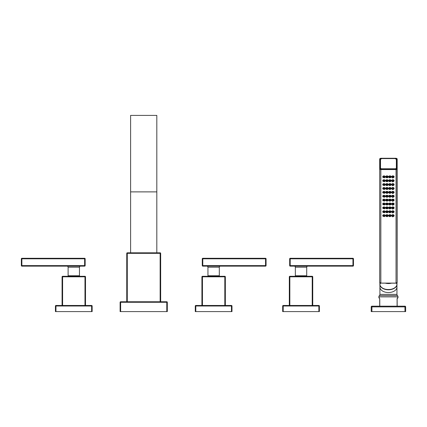 <?xml version="1.0" encoding="UTF-8"?>
<svg xmlns="http://www.w3.org/2000/svg" width="427" height="427" viewBox="0 0 427 427"><rect width="100%" height="100%" fill="white"/><g stroke="black" fill="none" stroke-linecap="round" stroke-linejoin="round"><path stroke-width="0.64" d="M126.755 253.339A0.523 0.523 0 0 1 127.278 252.816A0.523 0.523 0 0 0 126.755 253.339L126.755 301.761L126.755 253.339L127.278 253.339L127.278 301.761M160.141 301.761L160.141 253.339L127.278 253.339L127.278 252.816L160.141 252.816L160.141 253.339L160.664 253.339L160.664 301.761M120.115 302.284L120.638 302.284L120.638 301.761A0.523 0.523 0 0 0 120.115 302.284A0.523 0.523 0 0 1 120.638 301.761L166.786 301.761L166.786 302.284L167.309 302.284L167.309 311.593L120.115 311.593L120.115 302.284L120.115 311.593M166.786 301.761A0.523 0.523 0 0 1 167.309 302.284A0.523 0.523 0 0 0 166.786 301.761M160.141 252.816A0.523 0.523 0 0 1 160.664 253.339A0.523 0.523 0 0 0 160.141 252.816M156.821 252.816L156.821 191.883L130.603 191.883L130.603 252.816M130.603 191.883L130.603 115.407L156.821 115.407L156.821 191.883M211.771 266.144L202.793 266.144L202.793 265.621L202.27 265.621A0.523 0.523 0 0 0 202.793 266.144A0.523 0.523 0 0 1 202.27 265.621L202.27 258.805L202.793 258.805L202.793 258.282L265.546 258.282A0.523 0.523 0 0 1 266.069 258.805L266.069 265.621A0.523 0.523 0 0 1 265.546 266.144L211.771 266.144L211.771 265.621L202.793 265.621L202.793 258.805L266.069 258.805A0.523 0.523 0 0 0 265.546 258.282L265.546 266.144A0.523 0.523 0 0 0 266.069 265.621L211.771 265.621M211.984 266.144L212.267 266.149M215.432 266.144L215.491 265.621M206.903 266.144A1.046 1.046 -90 0 1 207.949 267.195L207.949 275.762L219.313 275.762L219.313 267.195L207.949 267.195M220.359 266.144A1.046 1.046 90 0 0 219.313 267.195M266.069 258.805A0.523 0.523 0 0 0 265.546 258.282L202.793 258.282A0.523 0.523 0 0 0 202.27 258.805M218.202 275.762L218.202 276.285M209.059 275.762L209.059 276.285M201.918 276.808L201.918 305.476L201.918 276.808L202.446 276.808L202.446 276.285A0.523 0.523 0 0 0 201.918 276.808A0.523 0.523 0 0 1 202.446 276.285L224.821 276.285A0.523 0.523 0 0 1 225.344 276.808L224.821 276.808L224.821 276.285A0.523 0.523 0 0 1 225.344 276.808L225.344 305.476L225.344 276.808M195.278 305.999L195.801 305.999L195.801 305.476A0.523 0.523 0 0 0 195.278 305.999A0.523 0.523 0 0 1 195.801 305.476L231.461 305.476L231.461 305.999L231.984 305.999L231.984 311.593L195.278 311.593L195.278 305.999L195.278 311.593M231.461 305.476A0.523 0.523 0 0 1 231.984 305.999A0.523 0.523 0 0 0 231.461 305.476M85.154 258.805A0.523 0.523 0 0 0 84.626 258.282A0.523 0.523 0 0 1 85.154 258.805A0.523 0.523 0 0 0 84.626 258.282L21.873 258.282L84.626 258.282L84.626 266.144L75.648 266.144L75.648 265.621L21.35 265.621A0.523 0.523 0 0 0 21.873 266.144L21.873 258.805L85.154 258.805L85.154 265.621L75.648 265.621M84.626 266.144A0.523 0.523 0 0 0 85.154 265.621M75.595 266.144L71.928 266.144L71.928 265.621M80.522 266.144A1.046 1.046 90 0 0 79.47 267.195L79.47 275.762L68.112 275.762L68.112 267.195A1.046 1.046 -90 0 0 67.06 266.144M72.142 266.144L72.43 266.149M71.928 266.144L21.873 266.144M21.35 258.805L21.873 258.805L21.873 258.282A0.523 0.523 0 0 0 21.35 258.805L21.35 265.621M69.217 275.762L69.217 276.285M78.36 275.762L78.36 276.285M62.604 276.285L62.604 276.808L62.08 276.808A0.523 0.523 0 0 1 62.604 276.285L84.978 276.285A0.523 0.523 0 0 1 85.501 276.808L85.501 305.476L85.501 276.808L84.978 276.808L84.978 276.285M55.435 305.999A0.523 0.523 0 0 1 55.958 305.476A0.523 0.523 0 0 0 55.435 305.999L55.958 305.999L55.958 305.476L91.618 305.476L91.618 305.999L92.147 305.999L92.147 311.593L55.435 311.593L55.435 305.999L55.435 311.593M92.147 305.999A0.523 0.523 0 0 0 91.618 305.476A0.523 0.523 0 0 1 92.147 305.999L92.147 311.593M62.08 276.808L62.08 305.476L62.08 276.808M384.658 208.638A1.222 0.939 180 0 0 385.197 207.858A1.222 0.939 180 0 0 383.974 206.924A1.222 0.939 180 0 0 382.752 207.858A1.222 0.939 180 0 0 383.307 208.643M382.805 207.581A1.222 0.939 180 0 0 383.035 207.901M384.919 207.901A1.222 0.939 180 0 0 385.143 207.581M383.179 208.05L383.179 208.408L383.142 207.992L384.487 208.872L384.743 208.515A0.875 0.667 180 0 0 383.142 207.992L383.142 208.397A0.875 0.667 180 0 0 383.216 208.525M383.206 208.515L384.487 208.872L383.142 208.397M384.049 208.6L383.521 208.387L384.044 208.654M384.092 208.419L383.521 208.045M384.658 216.404A1.222 0.939 180 0 0 385.197 215.624A1.222 0.939 180 0 0 383.974 214.69A1.222 0.939 180 0 0 382.752 215.624A1.222 0.939 180 0 0 383.307 216.409M387.631 216.404A1.222 0.939 180 0 0 388.17 215.624A1.222 0.939 180 0 0 386.947 214.69A1.222 0.939 180 0 0 385.725 215.624A1.222 0.939 180 0 0 386.264 216.404M390.598 216.404A1.222 0.939 180 0 0 391.143 215.624A1.222 0.939 180 0 0 389.92 214.69A1.222 0.939 180 0 0 388.693 215.624A1.222 0.939 180 0 0 389.237 216.404M393.555 216.409A1.222 0.939 180 0 0 394.116 215.624A1.222 0.939 180 0 0 392.888 214.69A1.222 0.939 180 0 0 391.666 215.624A1.222 0.939 180 0 0 392.21 216.404M384.658 212.518A1.222 0.939 180 0 0 385.197 211.744A1.222 0.939 180 0 0 383.974 210.805A1.222 0.939 180 0 0 382.752 211.744A1.222 0.939 180 0 0 383.307 212.529M387.631 212.518A1.222 0.939 180 0 0 388.17 211.744A1.222 0.939 180 0 0 386.947 210.805A1.222 0.939 180 0 0 385.725 211.744A1.222 0.939 180 0 0 386.264 212.518M390.598 212.518A1.222 0.939 180 0 0 391.143 211.744A1.222 0.939 180 0 0 389.92 210.805A1.222 0.939 180 0 0 388.693 211.744A1.222 0.939 180 0 0 389.237 212.518M393.555 212.529A1.222 0.939 180 0 0 394.116 211.744A1.222 0.939 180 0 0 392.888 210.805A1.222 0.939 180 0 0 391.666 211.744A1.222 0.939 180 0 0 392.21 212.518M387.631 208.638A1.222 0.939 180 0 0 388.17 207.858A1.222 0.939 180 0 0 386.947 206.924A1.222 0.939 180 0 0 385.725 207.858A1.222 0.939 180 0 0 386.264 208.638M390.598 208.638A1.222 0.939 180 0 0 391.143 207.858A1.222 0.939 180 0 0 389.92 206.924A1.222 0.939 180 0 0 388.693 207.858A1.222 0.939 180 0 0 389.237 208.638M393.555 208.643A1.222 0.939 180 0 0 394.116 207.858A1.222 0.939 180 0 0 392.888 206.924A1.222 0.939 180 0 0 391.666 207.858A1.222 0.939 180 0 0 392.21 208.638M384.658 204.752A1.222 0.939 180 0 0 385.197 203.978A1.222 0.939 180 0 0 383.974 203.038A1.222 0.939 180 0 0 382.752 203.978A1.222 0.939 180 0 0 383.307 204.763M387.631 204.752A1.222 0.939 180 0 0 388.17 203.978A1.222 0.939 180 0 0 386.947 203.038A1.222 0.939 180 0 0 385.725 203.978A1.222 0.939 180 0 0 386.264 204.752M390.598 204.752A1.222 0.939 180 0 0 391.143 203.978A1.222 0.939 180 0 0 389.92 203.038A1.222 0.939 180 0 0 388.693 203.978A1.222 0.939 180 0 0 389.237 204.752M393.555 204.763A1.222 0.939 180 0 0 394.116 203.978A1.222 0.939 180 0 0 392.888 203.038A1.222 0.939 180 0 0 391.666 203.978A1.222 0.939 180 0 0 392.21 204.752M384.658 200.871A1.222 0.939 180 0 0 385.197 200.092A1.222 0.939 180 0 0 383.974 199.153A1.222 0.939 180 0 0 382.752 200.092A1.222 0.939 180 0 0 383.307 200.877M387.631 200.871A1.222 0.939 180 0 0 388.17 200.092A1.222 0.939 180 0 0 386.947 199.153A1.222 0.939 180 0 0 385.725 200.092A1.222 0.939 180 0 0 386.264 200.871M390.598 200.871A1.222 0.939 180 0 0 391.143 200.092A1.222 0.939 180 0 0 389.92 199.153A1.222 0.939 180 0 0 388.693 200.092A1.222 0.939 180 0 0 389.237 200.871M393.555 200.877A1.222 0.939 180 0 0 394.116 200.092A1.222 0.939 180 0 0 392.888 199.153A1.222 0.939 180 0 0 391.666 200.092A1.222 0.939 180 0 0 392.21 200.871M384.658 196.986A1.222 0.939 180 0 0 385.197 196.212A1.222 0.939 180 0 0 383.974 195.272A1.222 0.939 180 0 0 382.752 196.212A1.222 0.939 180 0 0 383.307 196.996M387.631 196.986A1.222 0.939 180 0 0 388.17 196.212A1.222 0.939 180 0 0 386.947 195.272A1.222 0.939 180 0 0 385.725 196.212A1.222 0.939 180 0 0 386.264 196.986M390.598 196.986A1.222 0.939 180 0 0 391.143 196.212A1.222 0.939 180 0 0 389.92 195.272A1.222 0.939 180 0 0 388.693 196.212A1.222 0.939 180 0 0 389.237 196.986M393.555 196.996A1.222 0.939 180 0 0 394.116 196.212A1.222 0.939 180 0 0 392.888 195.272A1.222 0.939 180 0 0 391.666 196.212A1.222 0.939 180 0 0 392.21 196.986M384.658 193.105A1.222 0.939 180 0 0 385.197 192.326A1.222 0.939 180 0 0 383.974 191.387A1.222 0.939 180 0 0 382.752 192.326A1.222 0.939 180 0 0 383.307 193.111M387.631 193.105A1.222 0.939 180 0 0 388.17 192.326A1.222 0.939 180 0 0 386.947 191.387A1.222 0.939 180 0 0 385.725 192.326A1.222 0.939 180 0 0 386.264 193.105M390.598 193.105A1.222 0.939 180 0 0 391.143 192.326A1.222 0.939 180 0 0 389.92 191.387A1.222 0.939 180 0 0 388.693 192.326A1.222 0.939 180 0 0 389.237 193.105M393.555 193.111A1.222 0.939 180 0 0 394.116 192.326A1.222 0.939 180 0 0 392.888 191.387A1.222 0.939 180 0 0 391.666 192.326A1.222 0.939 180 0 0 392.21 193.105M384.658 189.22A1.222 0.939 180 0 0 385.197 188.44A1.222 0.939 180 0 0 383.974 187.506A1.222 0.939 180 0 0 382.752 188.44A1.222 0.939 180 0 0 383.307 189.23M387.631 189.22A1.222 0.939 180 0 0 388.17 188.44A1.222 0.939 180 0 0 386.947 187.506A1.222 0.939 180 0 0 385.725 188.44A1.222 0.939 180 0 0 386.264 189.22M390.598 189.22A1.222 0.939 180 0 0 391.143 188.44A1.222 0.939 180 0 0 389.92 187.506A1.222 0.939 180 0 0 388.693 188.44A1.222 0.939 180 0 0 389.237 189.22M393.555 189.23A1.222 0.939 180 0 0 394.116 188.44A1.222 0.939 180 0 0 392.888 187.506A1.222 0.939 180 0 0 391.666 188.44A1.222 0.939 180 0 0 392.21 189.22M384.658 185.339A1.222 0.939 180 0 0 385.197 184.56A1.222 0.939 180 0 0 383.974 183.621A1.222 0.939 180 0 0 382.752 184.56A1.222 0.939 180 0 0 383.307 185.345M387.631 185.339A1.222 0.939 180 0 0 388.17 184.56A1.222 0.939 180 0 0 386.947 183.621A1.222 0.939 180 0 0 385.725 184.56A1.222 0.939 180 0 0 386.264 185.339M390.598 185.339A1.222 0.939 180 0 0 391.143 184.56A1.222 0.939 180 0 0 389.92 183.621A1.222 0.939 180 0 0 388.693 184.56A1.222 0.939 180 0 0 389.237 185.339M393.555 185.345A1.222 0.939 180 0 0 394.116 184.56A1.222 0.939 180 0 0 392.888 183.621A1.222 0.939 180 0 0 391.666 184.56A1.222 0.939 180 0 0 392.21 185.339M384.658 181.454A1.222 0.939 180 0 0 385.197 180.674A1.222 0.939 180 0 0 383.974 179.74A1.222 0.939 180 0 0 382.752 180.674A1.222 0.939 180 0 0 383.307 181.459M387.631 181.454A1.222 0.939 180 0 0 388.17 180.674A1.222 0.939 180 0 0 386.947 179.74A1.222 0.939 180 0 0 385.725 180.674A1.222 0.939 180 0 0 386.264 181.454M390.598 181.454A1.222 0.939 180 0 0 391.143 180.674A1.222 0.939 180 0 0 389.92 179.74A1.222 0.939 180 0 0 388.693 180.674A1.222 0.939 180 0 0 389.237 181.454M393.555 181.459A1.222 0.939 180 0 0 394.116 180.674A1.222 0.939 180 0 0 392.888 179.74A1.222 0.939 180 0 0 391.666 180.674A1.222 0.939 180 0 0 392.21 181.454M384.658 177.573A1.222 0.939 180 0 0 385.197 176.794A1.222 0.939 180 0 0 383.974 175.855A1.222 0.939 180 0 0 382.752 176.794A1.222 0.939 180 0 0 383.307 177.579M387.631 177.573A1.222 0.939 180 0 0 388.17 176.794A1.222 0.939 180 0 0 386.947 175.855A1.222 0.939 180 0 0 385.725 176.794A1.222 0.939 180 0 0 386.264 177.573M390.598 177.573A1.222 0.939 180 0 0 391.143 176.794A1.222 0.939 180 0 0 389.92 175.855A1.222 0.939 180 0 0 388.693 176.794A1.222 0.939 180 0 0 389.237 177.573M393.555 177.579A1.222 0.939 180 0 0 394.116 176.794A1.222 0.939 180 0 0 392.888 175.855A1.222 0.939 180 0 0 391.666 176.794A1.222 0.939 180 0 0 392.21 177.573M396.037 169.316A0.961 0.619 0 0 0 396.998 168.697L396.998 158.924A0.961 0.619 0 0 0 396.037 158.305L380.831 158.305A0.961 0.619 0 0 0 379.865 158.924L379.865 168.697A0.961 0.619 0 0 0 380.831 169.316L396.037 169.562A1.137 0.731 0 0 0 397.174 168.83L397.174 282.386A1.137 0.731 180 0 1 396.037 283.112L380.831 283.112A1.137 0.731 180 0 1 379.694 282.386L379.694 159.057L379.694 282.386L380.831 283.176L380.831 169.562L396.037 169.562L396.037 283.176L380.831 283.133A0.961 0.619 180 0 1 380.26 283.016M381.017 158.727A1.398 0.897 0 0 0 380.329 159.501L381.727 158.54L395.135 158.582L381.727 158.582A1.222 0.785 0 0 0 380.505 159.367L380.505 167.987A1.222 0.785 0 0 0 381.727 168.772L395.135 168.772A1.222 0.785 0 0 0 396.357 167.987L396.357 159.367A1.222 0.785 0 0 0 395.135 158.582L396.534 159.501L396.534 168.121A1.398 0.897 0 0 1 395.135 169.017L381.727 169.017A1.398 0.897 0 0 1 380.329 168.121L380.505 159.367M396.357 159.367L396.534 159.501A1.398 0.897 0 0 0 395.845 158.727M396.998 168.697L397.174 272.607M397.174 168.83L397.174 159.057A1.137 0.731 0 0 0 396.603 158.422M379.907 282.85A8.567 5.508 0 0 0 380.217 283.875L380.217 283.053M379.865 282.813L379.865 284.056A8.567 5.508 180 0 0 388.431 289.565A8.567 5.508 180 0 0 396.998 284.056C397.436 291.347 379.427 291.347 379.865 284.056M396.998 282.813L396.998 284.056M396.646 283.053L396.646 283.875A8.567 5.508 0 0 0 396.955 282.85M379.945 284.825A8.524 5.476 0 0 0 388.431 289.805A8.524 5.476 0 0 0 396.918 284.825M397.243 298.334L397.654 297.784L397.089 299.023L397.089 306.175L379.774 306.175L379.774 299.023L378.861 296.872A1.745 1.745 0 0 1 379.384 295.623A1.745 1.745 0 0 0 379.913 294.374L379.913 284.628M398.001 297.464L397.654 297.784A0.875 0.811 -135 0 1 397.43 298.404L397.745 298.083A0.875 0.875 45 0 0 398.001 297.464L398.001 296.872A1.745 1.745 0 0 0 397.478 295.623A1.745 1.745 0 0 1 396.955 294.374L396.955 284.628M379.774 306.175L379.694 299.023L379.694 306.175L371.912 306.175L404.951 306.175L397.174 306.175L397.137 298.628M371.912 306.175L371.912 306.874L404.951 306.874L404.951 306.175A0.699 0.699 0 0 1 405.65 306.874L405.65 311.593L371.212 311.593L371.212 306.874A0.699 0.699 0 0 1 371.912 306.175A0.699 0.699 0 0 0 371.212 306.874L371.212 311.593M371.912 311.593L371.912 306.874L371.212 306.874M379.213 297.784A0.875 0.811 -45 0 0 379.438 298.404L379.528 298.51M379.117 298.083A0.875 0.875 -45 0 1 378.861 297.464M397.089 299.023L397.174 306.175M382.805 215.347A1.222 0.939 180 0 0 383.035 215.667M384.919 215.667A1.222 0.939 180 0 0 385.143 215.347M383.179 215.822L383.179 216.174L383.142 215.758L384.487 216.644L384.743 216.281A0.875 0.667 180 0 0 383.142 215.758L383.142 216.163A0.875 0.667 180 0 0 383.216 216.292M383.206 216.281L384.487 216.644L383.142 216.163M384.049 216.366L383.521 216.153L384.044 216.42M384.092 216.185L383.521 215.811M385.778 215.347A1.222 0.939 180 0 0 386.003 215.667M387.887 215.667A1.222 0.939 180 0 0 388.116 215.347M387.438 216.67L387.716 216.281A0.875 0.667 180 0 0 386.947 215.293A0.875 0.667 180 0 0 386.179 216.281L386.398 216.596L387.508 216.468L386.398 216.596M386.403 216.404L387.38 216.516M387.204 216.505L386.59 216.43L387.204 216.505M388.751 215.347A1.222 0.939 180 0 0 388.976 215.667M390.86 215.667A1.222 0.939 180 0 0 391.084 215.347M390.465 216.596L390.684 216.281A0.875 0.667 180 0 0 389.92 215.293A0.875 0.667 180 0 0 389.152 216.281L389.424 216.67L390.545 216.356L389.424 216.67M389.488 216.516L390.459 216.404M390.278 216.43L389.664 216.521L390.278 216.43M391.719 215.347A1.222 0.939 180 0 0 391.949 215.667M393.833 215.667A1.222 0.939 180 0 0 394.057 215.347M392.018 215.961A0.875 0.667 180 0 0 392.119 216.281L392.376 216.644L393.721 215.758A0.875 0.667 180 0 0 392.018 215.961M393.763 215.955L393.641 216.308A0.875 0.667 180 0 0 393.721 216.163L393.689 215.822M393.641 216.308L392.376 216.644C392.557 216.927 392.973 216.815 393.641 216.308L393.657 216.281M392.813 216.366L393.342 216.153L392.824 216.42M392.771 216.185L393.342 215.811M382.805 211.461A1.222 0.939 180 0 0 383.035 211.781M384.919 211.781A1.222 0.939 180 0 0 385.143 211.461M383.179 211.936L384.487 212.758L384.743 212.4A0.875 0.667 180 0 0 383.142 211.877L383.142 212.283A0.875 0.667 180 0 0 383.216 212.411L383.179 212.288M384.487 212.758L383.227 212.427L384.487 212.758M384.049 212.486L383.521 212.272L384.044 212.539M384.092 212.304L383.521 211.931M385.778 211.461A1.222 0.939 180 0 0 386.003 211.781M387.887 211.781A1.222 0.939 180 0 0 388.116 211.461M387.438 212.785L387.716 212.4A0.875 0.667 180 0 0 386.947 211.408A0.875 0.667 180 0 0 386.179 212.4L386.398 212.71L387.508 212.587L386.398 212.71M386.403 212.523L387.38 212.635M387.204 212.619L386.59 212.55L387.204 212.641M388.751 211.461A1.222 0.939 180 0 0 388.976 211.781M390.86 211.781A1.222 0.939 180 0 0 391.084 211.461M390.465 212.71L390.684 212.4A0.875 0.667 180 0 0 389.92 211.408A0.875 0.667 180 0 0 389.152 212.4L389.424 212.785L390.545 212.475L389.424 212.785M389.488 212.635L390.459 212.523M389.664 212.619L390.278 212.55L389.664 212.641M391.719 211.461A1.222 0.939 180 0 0 391.949 211.781M393.833 211.781A1.222 0.939 180 0 0 394.057 211.461M392.018 212.08A0.875 0.667 180 0 0 392.119 212.4L392.376 212.758L393.721 211.877A0.875 0.667 180 0 0 392.018 212.08M393.651 212.411A0.875 0.667 180 0 0 393.721 212.283L393.689 211.936M393.657 212.4L393.641 212.427C392.973 212.934 392.557 213.041 392.376 212.758L393.763 212.07M392.813 212.486L393.342 212.272L392.824 212.539M392.771 212.304L393.342 211.931M385.778 207.581A1.222 0.939 180 0 0 386.003 207.901M387.887 207.901A1.222 0.939 180 0 0 388.116 207.581M387.438 208.904L387.716 208.515A0.875 0.667 180 0 0 386.947 207.527A0.875 0.667 180 0 0 386.179 208.515L386.398 208.83L387.508 208.702L386.398 208.83M386.403 208.638L387.38 208.75M387.204 208.734L386.59 208.664L387.204 208.755M388.751 207.581A1.222 0.939 180 0 0 388.976 207.901M390.86 207.901A1.222 0.939 180 0 0 391.084 207.581M390.465 208.83L390.684 208.515A0.875 0.667 180 0 0 389.92 207.527A0.875 0.667 180 0 0 389.152 208.515L389.424 208.904L390.545 208.589L389.424 208.904M389.488 208.75L390.459 208.638M389.664 208.734L390.278 208.664L389.664 208.755M391.719 207.581A1.222 0.939 180 0 0 391.949 207.901M393.833 207.901A1.222 0.939 180 0 0 394.057 207.581M392.018 208.195A0.875 0.667 180 0 0 392.119 208.515L392.376 208.878L393.721 207.992A0.875 0.667 180 0 0 392.018 208.195M393.763 208.189L393.641 208.541A0.875 0.667 180 0 0 393.721 208.397L393.689 208.05M393.641 208.541L392.376 208.878C392.557 209.161 392.973 209.049 393.641 208.541L393.657 208.515M392.813 208.6L393.342 208.387L392.824 208.654M392.771 208.419L393.342 208.045M382.805 203.695A1.222 0.939 180 0 0 383.035 204.015M384.919 204.015A1.222 0.939 180 0 0 385.143 203.695M383.179 204.17L384.487 204.992L384.743 204.634A0.875 0.667 180 0 0 383.142 204.111L383.142 204.517A0.875 0.667 180 0 0 383.216 204.645L383.179 204.522M384.487 204.992L383.227 204.661L384.487 204.992M384.049 204.72L383.521 204.506L384.044 204.773M384.092 204.538L383.521 204.165M385.778 203.695A1.222 0.939 180 0 0 386.003 204.015M387.887 204.015A1.222 0.939 180 0 0 388.116 203.695M387.438 205.019L387.716 204.634A0.875 0.667 180 0 0 386.947 203.642A0.875 0.667 180 0 0 386.179 204.634L386.398 204.944L387.508 204.821L386.398 204.944M386.403 204.757L387.38 204.869M387.204 204.853L386.59 204.784L387.204 204.875M388.751 203.695A1.222 0.939 180 0 0 388.976 204.015M390.86 204.015A1.222 0.939 180 0 0 391.084 203.695M390.465 204.944L390.684 204.634A0.875 0.667 180 0 0 389.92 203.642A0.875 0.667 180 0 0 389.152 204.634L389.424 205.019L390.545 204.709L389.424 205.019M389.488 204.869L390.459 204.757M389.664 204.853L390.278 204.784L389.664 204.875M391.719 203.695A1.222 0.939 180 0 0 391.949 204.015M393.833 204.015A1.222 0.939 180 0 0 394.057 203.695M392.018 204.314A0.875 0.667 180 0 0 392.119 204.634L392.376 204.992L393.721 204.111A0.875 0.667 180 0 0 392.018 204.314M393.651 204.645A0.875 0.667 180 0 0 393.721 204.517L393.689 204.17M393.657 204.634L393.641 204.661C392.973 205.168 392.557 205.275 392.376 204.992L393.763 204.303M392.813 204.72L393.342 204.506L392.824 204.773M392.771 204.538L393.342 204.165M382.805 199.815A1.222 0.939 180 0 0 383.035 200.135M384.919 200.135A1.222 0.939 180 0 0 385.143 199.815M383.179 200.284L383.179 200.642L383.142 200.226L384.487 201.106L384.743 200.749A0.875 0.667 180 0 0 383.142 200.226L383.142 200.631A0.875 0.667 180 0 0 383.216 200.759M383.206 200.749L384.487 201.106L383.142 200.631M384.049 200.834L383.521 200.621L384.044 200.887M384.092 200.653L383.521 200.279M385.778 199.815A1.222 0.939 180 0 0 386.003 200.135M387.887 200.135A1.222 0.939 180 0 0 388.116 199.815M387.438 201.138L387.716 200.749A0.875 0.667 180 0 0 386.947 199.761A0.875 0.667 180 0 0 386.179 200.749L386.398 201.064L387.508 200.936L386.398 201.064M386.403 200.871L387.38 200.984M387.204 200.968L386.59 200.898L387.204 200.989M388.751 199.815A1.222 0.939 180 0 0 388.976 200.135M390.86 200.135A1.222 0.939 180 0 0 391.084 199.815M390.465 201.064L390.684 200.749A0.875 0.667 180 0 0 389.92 199.761A0.875 0.667 180 0 0 389.152 200.749L389.424 201.138L390.545 200.823L389.424 201.138M389.488 200.984L390.459 200.871M389.664 200.968L390.278 200.898L389.664 200.989M391.719 199.815A1.222 0.939 180 0 0 391.949 200.135M393.833 200.135A1.222 0.939 180 0 0 394.057 199.815M392.018 200.428A0.875 0.667 180 0 0 392.119 200.749L392.376 201.106L393.721 200.226A0.875 0.667 180 0 0 392.018 200.428M393.763 200.423L393.641 200.775A0.875 0.667 180 0 0 393.721 200.631L393.689 200.284M393.641 200.775L392.376 201.106C392.557 201.395 392.973 201.282 393.641 200.775L393.657 200.749M392.813 200.834L393.342 200.621L392.824 200.887M392.771 200.653L393.342 200.279M382.805 195.929A1.222 0.939 180 0 0 383.035 196.249M384.919 196.249A1.222 0.939 180 0 0 385.143 195.929M383.179 196.404L384.487 197.226L384.743 196.863A0.875 0.667 180 0 0 383.142 196.345L383.142 196.751A0.875 0.667 180 0 0 383.216 196.879L383.179 196.756M384.487 197.226L383.227 196.895L384.487 197.226M384.049 196.954L383.521 196.74L384.044 197.007M384.092 196.772L383.521 196.399M385.778 195.929A1.222 0.939 180 0 0 386.003 196.249M387.887 196.249A1.222 0.939 180 0 0 388.116 195.929M387.438 197.253L387.716 196.863A0.875 0.667 180 0 0 386.947 195.876A0.875 0.667 180 0 0 386.179 196.863L386.398 197.178L387.508 197.05L386.398 197.178M386.403 196.991L387.38 197.103M387.204 197.087L386.59 197.018L387.204 197.109M388.751 195.929A1.222 0.939 180 0 0 388.976 196.249M390.86 196.249A1.222 0.939 180 0 0 391.084 195.929M390.465 197.178L390.684 196.863A0.875 0.667 180 0 0 389.92 195.876A0.875 0.667 180 0 0 389.152 196.863L389.424 197.253L390.545 196.943L389.424 197.253M389.488 197.103L390.459 196.991M389.664 197.087L390.278 197.018L389.664 197.109M391.719 195.929A1.222 0.939 180 0 0 391.949 196.249M393.833 196.249A1.222 0.939 180 0 0 394.057 195.929M392.018 196.548A0.875 0.667 180 0 0 392.119 196.863L392.376 197.226L393.721 196.345A0.875 0.667 180 0 0 392.018 196.548M393.651 196.879A0.875 0.667 180 0 0 393.721 196.751L393.689 196.404M393.657 196.863L393.641 196.895C392.973 197.397 392.557 197.509 392.376 197.226L393.763 196.537M392.813 196.954L393.342 196.74L392.824 197.007M392.771 196.772L393.342 196.399M382.805 192.049A1.222 0.939 180 0 0 383.035 192.369M384.919 192.369A1.222 0.939 180 0 0 385.143 192.049M383.179 192.518L383.179 192.876L383.142 192.46L384.487 193.34L384.743 192.983A0.875 0.667 180 0 0 383.142 192.46L383.142 192.865A0.875 0.667 180 0 0 383.216 192.993M383.206 192.983L384.487 193.34L383.142 192.865M384.049 193.068L383.521 192.855L384.044 193.121M384.092 192.887L383.521 192.513M385.778 192.049A1.222 0.939 180 0 0 386.003 192.369M387.887 192.369A1.222 0.939 180 0 0 388.116 192.049M387.438 193.372L387.716 192.983A0.875 0.667 180 0 0 386.947 191.995A0.875 0.667 180 0 0 386.179 192.983L386.398 193.298L387.508 193.169L386.398 193.298M386.403 193.105L387.38 193.217M387.204 193.201L386.59 193.132L387.204 193.223M388.751 192.049A1.222 0.939 180 0 0 388.976 192.369M390.86 192.369A1.222 0.939 180 0 0 391.084 192.049M390.465 193.298L390.684 192.983A0.875 0.667 180 0 0 389.92 191.995A0.875 0.667 180 0 0 389.152 192.983L389.424 193.372L390.545 193.057L389.424 193.372M389.488 193.217L390.459 193.105M389.664 193.201L390.278 193.132L389.664 193.223M391.719 192.049A1.222 0.939 180 0 0 391.949 192.369M393.833 192.369A1.222 0.939 180 0 0 394.057 192.049M392.018 192.662A0.875 0.667 180 0 0 392.119 192.983L392.376 193.34L393.721 192.46A0.875 0.667 180 0 0 392.018 192.662M393.763 192.652L393.641 193.009A0.875 0.667 180 0 0 393.721 192.865L393.689 192.518M393.641 193.009L392.376 193.34C392.557 193.628 392.973 193.516 393.641 193.009L393.657 192.983M392.813 193.068L393.342 192.855L392.824 193.121M392.771 192.887L393.342 192.513M382.805 188.163A1.222 0.939 180 0 0 383.035 188.483M384.919 188.483A1.222 0.939 180 0 0 385.143 188.163M383.179 188.638L384.487 189.46L384.743 189.097A0.875 0.667 180 0 0 383.142 188.574L383.142 188.985A0.875 0.667 180 0 0 383.216 189.113L383.179 188.99M384.487 189.46L383.227 189.129L384.487 189.46M384.049 189.182L383.521 188.969L384.044 189.241M384.092 189.006L383.521 188.633M385.778 188.163A1.222 0.939 180 0 0 386.003 188.483M387.887 188.483A1.222 0.939 180 0 0 388.116 188.163M387.438 189.487L387.716 189.097A0.875 0.667 180 0 0 386.947 188.11A0.875 0.667 180 0 0 386.179 189.097L386.398 189.412L387.508 189.284L386.398 189.412M386.403 189.22L387.38 189.337M387.204 189.321L386.59 189.252L387.204 189.337M388.751 188.163A1.222 0.939 180 0 0 388.976 188.483M390.86 188.483A1.222 0.939 180 0 0 391.084 188.163M390.465 189.412L390.684 189.097A0.875 0.667 180 0 0 389.92 188.11A0.875 0.667 180 0 0 389.152 189.097L389.424 189.487L390.545 189.177L389.424 189.487M389.488 189.337L390.459 189.22M389.664 189.321L390.278 189.252L389.664 189.337M391.719 188.163A1.222 0.939 180 0 0 391.949 188.483M393.833 188.483A1.222 0.939 180 0 0 394.057 188.163M392.018 188.782A0.875 0.667 180 0 0 392.119 189.097L392.376 189.46L393.721 188.574A0.875 0.667 180 0 0 392.018 188.782M393.651 189.113A0.875 0.667 180 0 0 393.721 188.985L393.689 188.638M393.657 189.097L393.641 189.129C392.973 189.631 392.557 189.743 392.376 189.46L393.763 188.771M392.813 189.182L393.342 188.969L392.824 189.241M392.771 189.006L393.342 188.633M382.805 184.283A1.222 0.939 180 0 0 383.035 184.597M384.919 184.597A1.222 0.939 180 0 0 385.143 184.283M383.179 184.752L383.179 185.105L383.142 184.694L384.487 185.574L384.743 185.217A0.875 0.667 180 0 0 383.142 184.694L383.142 185.099A0.875 0.667 180 0 0 383.216 185.227M383.206 185.217L384.487 185.574L383.142 185.099M384.049 185.302L383.521 185.088L384.044 185.355M384.092 185.121L383.521 184.747M385.778 184.283A1.222 0.939 180 0 0 386.003 184.597M387.887 184.597A1.222 0.939 180 0 0 388.116 184.283M387.438 185.601L387.716 185.217A0.875 0.667 180 0 0 386.947 184.229A0.875 0.667 180 0 0 386.179 185.217L386.398 185.531L387.508 185.403L386.398 185.531M386.403 185.339L387.38 185.451M387.204 185.435L386.59 185.366L387.204 185.457M388.751 184.283A1.222 0.939 180 0 0 388.976 184.597M390.86 184.597A1.222 0.939 180 0 0 391.084 184.283M390.465 185.531L390.684 185.217A0.875 0.667 180 0 0 389.92 184.229A0.875 0.667 180 0 0 389.152 185.217L389.424 185.601L390.545 185.291L389.424 185.601M389.488 185.451L390.459 185.339M389.664 185.435L390.278 185.366L389.664 185.457M391.719 184.283A1.222 0.939 180 0 0 391.949 184.597M393.833 184.597A1.222 0.939 180 0 0 394.057 184.283M392.018 184.896A0.875 0.667 180 0 0 392.119 185.217L392.376 185.574L393.721 184.694A0.875 0.667 180 0 0 392.018 184.896M393.763 184.886L393.641 185.243A0.875 0.667 180 0 0 393.721 185.099L393.689 184.752M393.641 185.243L392.376 185.574C392.557 185.862 392.973 185.75 393.641 185.243L393.657 185.217M392.813 185.302L393.342 185.088L392.824 185.355M392.771 185.121L393.342 184.747M382.805 180.397A1.222 0.939 180 0 0 383.035 180.717M384.919 180.717A1.222 0.939 180 0 0 385.143 180.397M383.179 180.872L384.487 181.694L384.743 181.331A0.875 0.667 180 0 0 383.142 180.808L383.142 181.219A0.875 0.667 180 0 0 383.216 181.347L383.179 181.224M384.487 181.694L383.227 181.363L384.487 181.694M384.049 181.416L383.521 181.203L384.044 181.47M384.092 181.24L383.521 180.867M385.778 180.397A1.222 0.939 180 0 0 386.003 180.717M387.887 180.717A1.222 0.939 180 0 0 388.116 180.397M387.438 181.721L387.716 181.331A0.875 0.667 180 0 0 386.947 180.343A0.875 0.667 180 0 0 386.179 181.331L386.398 181.646L387.508 181.518L386.398 181.646M386.403 181.454L387.38 181.566M387.204 181.555L386.59 181.48L387.204 181.571M388.751 180.397A1.222 0.939 180 0 0 388.976 180.717M390.86 180.717A1.222 0.939 180 0 0 391.084 180.397M390.465 181.646L390.684 181.331A0.875 0.667 180 0 0 389.92 180.343A0.875 0.667 180 0 0 389.152 181.331L389.424 181.721L390.545 181.411L389.424 181.721M389.488 181.566L390.459 181.454M389.664 181.555L390.278 181.48L389.664 181.571M391.719 180.397A1.222 0.939 180 0 0 391.949 180.717M393.833 180.717A1.222 0.939 180 0 0 394.057 180.397M392.018 181.016A0.875 0.667 180 0 0 392.119 181.331L392.376 181.694L393.721 180.808A0.875 0.667 180 0 0 392.018 181.016M393.651 181.347A0.875 0.667 180 0 0 393.721 181.219L393.689 180.872M393.657 181.331L393.641 181.363C392.973 181.865 392.557 181.977 392.376 181.694L393.763 181.005M392.813 181.416L393.342 181.203L392.824 181.47M392.771 181.24L393.342 180.867M382.805 176.516A1.222 0.939 180 0 0 383.035 176.831M384.919 176.831A1.222 0.939 180 0 0 385.143 176.516M383.179 176.986L383.179 177.338L383.142 176.927L384.487 177.808L384.743 177.451A0.875 0.667 180 0 0 383.142 176.927L383.142 177.333A0.875 0.667 180 0 0 383.216 177.461M383.206 177.451L384.487 177.808L383.142 177.333M384.049 177.536L383.521 177.322L384.044 177.589M384.092 177.354L383.521 176.981M385.778 176.516A1.222 0.939 180 0 0 386.003 176.831M387.887 176.831A1.222 0.939 180 0 0 388.116 176.516M387.438 177.835L387.716 177.451A0.875 0.667 180 0 0 386.947 176.463A0.875 0.667 180 0 0 386.179 177.451L386.398 177.76L387.508 177.637L386.398 177.76M386.403 177.573L387.38 177.685M387.204 177.669L386.59 177.6L387.204 177.691M388.751 176.516A1.222 0.939 180 0 0 388.976 176.831M390.86 176.831A1.222 0.939 180 0 0 391.084 176.516M390.465 177.76L390.684 177.451A0.875 0.667 180 0 0 389.92 176.463A0.875 0.667 180 0 0 389.152 177.451L389.424 177.835L390.545 177.525L389.424 177.835M389.488 177.685L390.459 177.573M389.664 177.669L390.278 177.6L389.664 177.691M391.719 176.516A1.222 0.939 180 0 0 391.949 176.831M393.833 176.831A1.222 0.939 180 0 0 394.057 176.516M392.018 177.13A0.875 0.667 180 0 0 392.119 177.451L392.376 177.808L393.721 176.927A0.875 0.667 180 0 0 392.018 177.13M393.763 177.12L393.641 177.477A0.875 0.667 180 0 0 393.721 177.333L393.689 176.986M393.641 177.477L392.376 177.808C392.557 178.091 392.973 177.984 393.641 177.477L393.657 177.451M392.813 177.536L393.342 177.322L392.824 177.589M392.771 177.354L393.342 176.981M302.834 266.144L290.195 266.144L290.195 265.621L289.671 265.621A0.523 0.523 0 0 0 290.195 266.144M299.172 266.144L299.172 265.621L290.195 265.621L290.195 258.282L352.948 258.282L352.948 258.805L353.471 258.805L353.471 265.621A0.523 0.523 0 0 1 352.948 266.144L302.892 266.144L302.892 265.621L299.172 265.621M289.671 258.805L352.948 258.805L352.948 266.144A0.523 0.523 0 0 0 353.471 265.621L353.471 258.805A0.523 0.523 0 0 0 352.948 258.282L290.195 258.282A0.523 0.523 0 0 0 289.671 258.805L289.671 265.621M299.386 266.144L299.669 266.149M294.304 266.144A1.046 1.046 -90 0 1 295.351 267.195L295.351 275.762L306.714 275.762L306.714 267.195L295.351 267.195M307.76 266.144A1.046 1.046 90 0 0 306.714 267.195M305.604 275.762L305.604 276.285M296.461 275.762L296.461 276.285M289.319 276.808L289.319 305.476L289.319 276.808L289.842 276.808L289.842 276.285A0.523 0.523 0 0 0 289.319 276.808A0.523 0.523 0 0 1 289.842 276.285L312.217 276.285A0.523 0.523 0 0 1 312.745 276.808L312.217 276.808L312.217 276.285A0.523 0.523 0 0 1 312.745 276.808L312.745 305.476L312.745 276.808M282.679 305.999L283.202 305.999L283.202 305.476A0.523 0.523 0 0 0 282.679 305.999A0.523 0.523 0 0 1 283.202 305.476L318.862 305.476L318.862 305.999L319.385 305.999L319.385 311.593L282.679 311.593L282.679 305.999L282.679 311.593M318.862 305.476A0.523 0.523 0 0 1 319.385 305.999L319.385 311.593M166.786 311.593L166.786 302.284L120.638 302.284L120.638 311.593M202.446 305.476L202.446 276.808L224.821 276.808L224.821 305.476M195.801 311.593L195.801 305.999L231.461 305.999L231.461 311.593M79.47 267.195L68.112 267.195M62.604 305.476L62.604 276.808L84.978 276.808L84.978 305.476M55.958 311.593L55.958 305.999L91.618 305.999L91.618 311.593M384.951 207.671A1.019 0.779 180 0 0 384.983 207.33M382.966 207.33A1.019 0.779 180 0 0 382.998 207.671M396.603 283.016A0.961 0.619 180 0 1 396.037 283.133L397.174 282.386M396.037 283.133L380.831 283.133M380.26 158.422A1.137 0.731 0 0 0 379.694 159.057L379.865 158.924M379.865 168.697L379.694 168.83A1.137 0.731 0 0 0 380.831 169.562L380.831 169.316M396.998 158.924L396.037 158.262L380.831 158.262L379.694 159.057M391.484 283.176A8.567 5.508 180 0 1 385.384 283.176M379.913 287.072A8.524 5.476 0 0 0 388.431 292.548A8.524 5.476 0 0 0 396.955 287.072M396.955 294.374L379.913 294.374M397.478 295.623L379.384 295.623M398.001 296.872L378.861 296.872M405.65 306.874L404.951 306.874L404.951 311.593M384.951 215.438A1.019 0.779 180 0 0 384.983 215.096M382.966 215.096A1.019 0.779 180 0 0 382.998 215.438M387.924 215.438A1.019 0.779 180 0 0 387.956 215.096M385.939 215.096A1.019 0.779 180 0 0 385.971 215.438M386.59 215.966L387.246 216.089M390.892 215.438A1.019 0.779 180 0 0 390.929 215.096M388.912 215.096A1.019 0.779 180 0 0 388.944 215.438M390.278 215.966L389.616 216.089M393.865 215.438A1.019 0.779 180 0 0 393.897 215.096M391.879 215.096A1.019 0.779 180 0 0 391.911 215.438M384.951 211.557A1.019 0.779 180 0 0 384.983 211.21M382.966 211.21A1.019 0.779 180 0 0 382.998 211.557M387.924 211.557A1.019 0.779 180 0 0 387.956 211.21M385.939 211.21A1.019 0.779 180 0 0 385.971 211.557M386.59 212.08L387.246 212.208M390.892 211.557A1.019 0.779 180 0 0 390.929 211.21M388.912 211.21A1.019 0.779 180 0 0 388.944 211.557M390.278 212.08L389.616 212.208M393.865 211.557A1.019 0.779 180 0 0 393.897 211.21M391.879 211.21A1.019 0.779 180 0 0 391.911 211.557M387.924 207.671A1.019 0.779 180 0 0 387.956 207.33M385.939 207.33A1.019 0.779 180 0 0 385.971 207.671M386.59 208.2L387.246 208.323M390.892 207.671A1.019 0.779 180 0 0 390.929 207.33M388.912 207.33A1.019 0.779 180 0 0 388.944 207.671M390.278 208.2L389.616 208.323M393.865 207.671A1.019 0.779 180 0 0 393.897 207.33M391.879 207.33A1.019 0.779 180 0 0 391.911 207.671M384.951 203.791A1.019 0.779 180 0 0 384.983 203.444M382.966 203.444A1.019 0.779 180 0 0 382.998 203.791M387.924 203.791A1.019 0.779 180 0 0 387.956 203.444M385.939 203.444A1.019 0.779 180 0 0 385.971 203.791M386.59 204.314L387.246 204.442M390.892 203.791A1.019 0.779 180 0 0 390.929 203.444M388.912 203.444A1.019 0.779 180 0 0 388.944 203.791M390.278 204.314L389.616 204.442M393.865 203.791A1.019 0.779 180 0 0 393.897 203.444M391.879 203.444A1.019 0.779 180 0 0 391.911 203.791M384.951 199.905A1.019 0.779 180 0 0 384.983 199.564M382.966 199.564A1.019 0.779 180 0 0 382.998 199.905M387.924 199.905A1.019 0.779 180 0 0 387.956 199.564M385.939 199.564A1.019 0.779 180 0 0 385.971 199.905M386.59 200.434L387.246 200.557M390.892 199.905A1.019 0.779 180 0 0 390.929 199.564M388.912 199.564A1.019 0.779 180 0 0 388.944 199.905M390.278 200.434L389.616 200.557M393.865 199.905A1.019 0.779 180 0 0 393.897 199.564M391.879 199.564A1.019 0.779 180 0 0 391.911 199.905M384.951 196.025A1.019 0.779 180 0 0 384.983 195.678M382.966 195.678A1.019 0.779 180 0 0 382.998 196.025M387.924 196.025A1.019 0.779 180 0 0 387.956 195.678M385.939 195.678A1.019 0.779 180 0 0 385.971 196.025M386.59 196.548L387.246 196.676M390.892 196.025A1.019 0.779 180 0 0 390.929 195.678M388.912 195.678A1.019 0.779 180 0 0 388.944 196.025M390.278 196.548L389.616 196.676M393.865 196.025A1.019 0.779 180 0 0 393.897 195.678M391.879 195.678A1.019 0.779 180 0 0 391.911 196.025M384.951 192.139A1.019 0.779 180 0 0 384.983 191.798M382.966 191.798A1.019 0.779 180 0 0 382.998 192.139M387.924 192.139A1.019 0.779 180 0 0 387.956 191.798M385.939 191.798A1.019 0.779 180 0 0 385.971 192.139M386.59 192.668L387.246 192.79M390.892 192.139A1.019 0.779 180 0 0 390.929 191.798M388.912 191.798A1.019 0.779 180 0 0 388.944 192.139M390.278 192.668L389.616 192.79M393.865 192.139A1.019 0.779 180 0 0 393.897 191.798M391.879 191.798A1.019 0.779 180 0 0 391.911 192.139M384.951 188.259A1.019 0.779 180 0 0 384.983 187.912M382.966 187.912A1.019 0.779 180 0 0 382.998 188.259M387.924 188.259A1.019 0.779 180 0 0 387.956 187.912M385.939 187.912A1.019 0.779 180 0 0 385.971 188.259M386.59 188.782L387.246 188.91M390.892 188.259A1.019 0.779 180 0 0 390.929 187.912M388.912 187.912A1.019 0.779 180 0 0 388.944 188.259M390.278 188.782L389.616 188.91M393.865 188.259A1.019 0.779 180 0 0 393.897 187.912M391.879 187.912A1.019 0.779 180 0 0 391.911 188.259M384.951 184.373A1.019 0.779 180 0 0 384.983 184.026M382.966 184.026A1.019 0.779 180 0 0 382.998 184.373M387.924 184.373A1.019 0.779 180 0 0 387.956 184.026M385.939 184.026A1.019 0.779 180 0 0 385.971 184.373M386.59 184.902L387.246 185.024M390.892 184.373A1.019 0.779 180 0 0 390.929 184.026M388.912 184.026A1.019 0.779 180 0 0 388.944 184.373M390.278 184.902L389.616 185.024M393.865 184.373A1.019 0.779 180 0 0 393.897 184.026M391.879 184.026A1.019 0.779 180 0 0 391.911 184.373M384.951 180.488A1.019 0.779 180 0 0 384.983 180.146M382.966 180.146A1.019 0.779 180 0 0 382.998 180.488M387.924 180.488A1.019 0.779 180 0 0 387.956 180.146M385.939 180.146A1.019 0.779 180 0 0 385.971 180.488M386.59 181.016L387.246 181.144M390.892 180.488A1.019 0.779 180 0 0 390.929 180.146M388.912 180.146A1.019 0.779 180 0 0 388.944 180.488M390.278 181.016L389.616 181.144M393.865 180.488A1.019 0.779 180 0 0 393.897 180.146M391.879 180.146A1.019 0.779 180 0 0 391.911 180.488M384.951 176.607A1.019 0.779 180 0 0 384.983 176.26M382.966 176.26A1.019 0.779 180 0 0 382.998 176.607M387.924 176.607A1.019 0.779 180 0 0 387.956 176.26M385.939 176.26A1.019 0.779 180 0 0 385.971 176.607M386.59 177.13L387.246 177.258M390.892 176.607A1.019 0.779 180 0 0 390.929 176.26M388.912 176.26A1.019 0.779 180 0 0 388.944 176.607M390.278 177.13L389.616 177.258M393.865 176.607A1.019 0.779 180 0 0 393.897 176.26M391.879 176.26A1.019 0.779 180 0 0 391.911 176.607M353.471 265.621L302.892 265.621M353.471 258.805A0.523 0.523 0 0 0 352.948 258.282M289.842 305.476L289.842 276.808L312.217 276.808L312.217 305.476M283.202 311.593L283.202 305.999L318.862 305.999L318.862 311.593M384.839 208.296L384.983 207.559M383.11 208.291L382.966 207.559M384.839 216.062L384.983 215.325M383.11 216.057L382.966 215.325M387.812 216.062L387.956 215.325M386.083 216.062L385.939 215.325M390.78 216.062L390.929 215.325M389.056 216.062L388.912 215.325M393.753 216.057L393.897 215.325M392.023 216.062L391.879 215.325M384.839 212.182L384.983 211.445M383.11 212.176L382.966 211.445M387.812 212.182L387.956 211.445M386.083 212.182L385.939 211.445M390.78 212.182L390.929 211.445M389.056 212.182L388.912 211.445M393.753 212.176L393.897 211.445M392.023 212.182L391.879 211.445M387.812 208.296L387.956 207.559M386.083 208.296L385.939 207.559M390.78 208.296L390.929 207.559M389.056 208.296L388.912 207.559M393.753 208.291L393.897 207.559M392.023 208.296L391.879 207.559M384.839 204.41L384.983 203.679M383.11 204.405L382.966 203.679M387.812 204.41L387.956 203.679M386.083 204.41L385.939 203.679M390.78 204.41L390.929 203.679M389.056 204.41L388.912 203.679M393.753 204.405L393.897 203.679M392.023 204.41L391.879 203.679M384.839 200.53L384.983 199.793M383.11 200.525L382.966 199.793M387.812 200.53L387.956 199.793M386.083 200.53L385.939 199.793M390.78 200.53L390.929 199.793M389.056 200.53L388.912 199.793M393.753 200.525L393.897 199.793M392.023 200.53L391.879 199.793M384.839 196.644L384.983 195.913M383.11 196.639L382.966 195.913M387.812 196.644L387.956 195.913M386.083 196.644L385.939 195.913M390.78 196.644L390.929 195.913M389.056 196.644L388.912 195.913M393.753 196.639L393.897 195.913M392.023 196.644L391.879 195.913M384.839 192.764L384.983 192.027M383.11 192.758L382.966 192.027M387.812 192.764L387.956 192.027M386.083 192.764L385.939 192.027M390.78 192.764L390.929 192.027M389.056 192.764L388.912 192.027M393.753 192.758L393.897 192.027M392.023 192.764L391.879 192.027M384.839 188.878L384.983 188.147M383.11 188.873L382.966 188.147M387.812 188.878L387.956 188.147M386.083 188.878L385.939 188.147M390.78 188.878L390.929 188.147M389.056 188.878L388.912 188.147M393.753 188.873L393.897 188.147M392.023 188.878L391.879 188.147M384.839 184.998L384.983 184.261M383.11 184.992L382.966 184.261M387.812 184.998L387.956 184.261M386.083 184.998L385.939 184.261M390.78 184.998L390.929 184.261M389.056 184.998L388.912 184.261M393.753 184.992L393.897 184.261M392.023 184.998L391.879 184.261M384.839 181.112L384.983 180.381M383.11 181.107L382.966 180.381M387.812 181.112L387.956 180.381M386.083 181.112L385.939 180.381M390.78 181.112L390.929 180.381M389.056 181.112L388.912 180.381M393.753 181.107L393.897 180.381M392.023 181.112L391.879 180.381M384.839 177.232L384.983 176.495M383.11 177.226L382.966 176.495M387.812 177.232L387.956 176.495M386.083 177.232L385.939 176.495M390.78 177.232L390.929 176.495M389.056 177.232L388.912 176.495M393.753 177.226L393.897 176.495M392.023 177.232L391.879 176.495"/></g></svg>
